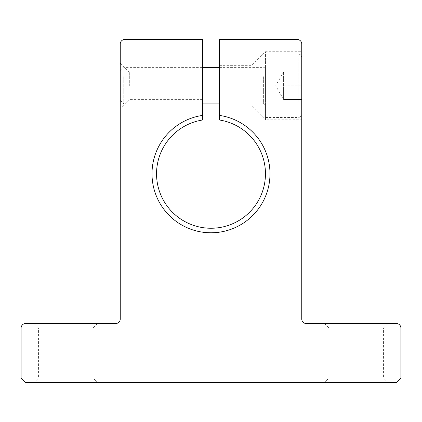 <?xml version="1.0" encoding="UTF-8"?>
<svg xmlns="http://www.w3.org/2000/svg" width="422" height="422" viewBox="0 0 422 422"><rect width="100%" height="100%" fill="white"/><g stroke="black" fill="none" stroke-linecap="round" stroke-linejoin="round"><path stroke-width="0.32" stroke-dasharray="2.11 1.58" d="M34.034 382.522L65.795 382.522L34.034 382.522L38.571 377.985L65.795 377.985L38.571 377.985L38.571 328.073L65.795 328.073L38.571 328.073L34.034 323.532L65.795 323.532L34.034 323.532M324.439 382.522L356.205 382.522L324.439 382.522L328.981 377.985L356.205 377.985L328.981 377.985L328.981 328.073L356.205 328.073L328.981 328.073L324.439 323.532L356.205 323.532L324.439 323.532M152.01 173.79A58.99 58.99 0 0 0 211 232.78A58.99 58.99 0 0 0 269.99 173.79A58.99 58.99 0 0 0 219.393 115.401L219.393 39.478L297.215 39.478A4.536 4.536 0 0 1 301.751 44.015L301.751 318.995A4.536 4.536 0 0 0 306.293 323.532L396.363 323.532A4.536 4.536 0 0 1 400.9 328.073L400.9 377.985L396.363 382.522L25.636 382.522L21.1 377.985L21.1 328.073A4.536 4.536 0 0 1 25.636 323.532L115.707 323.532A4.536 4.536 0 0 0 120.249 318.995L120.249 44.015A4.536 4.536 0 0 1 124.785 39.478L202.607 39.478L202.607 115.401A58.99 58.99 0 0 0 152.01 173.79M219.393 115.401L219.393 119.99A54.454 54.454 0 0 1 265.454 173.79A54.454 54.454 0 0 1 211 228.244A54.454 54.454 0 0 1 156.546 173.79A54.454 54.454 0 0 1 202.607 119.99L202.607 115.401M120.249 85.761L120.249 63.073L120.249 85.761M129.322 85.761L129.322 72.146L129.322 85.761M202.607 85.761L202.607 72.146L202.607 85.761M219.393 106.18L219.393 65.341L219.393 106.18L251.839 106.18L251.839 85.761L251.839 106.18L265.454 119.795L265.454 85.761L265.454 119.795L301.751 119.795L301.751 51.727L301.751 119.795M219.393 65.341L251.839 65.341L251.839 85.761L251.839 65.341L265.454 51.727L301.751 51.727M265.454 85.761L265.454 51.727L265.454 85.761M387.966 382.522L356.205 382.522L387.966 382.522L383.429 377.985L356.205 377.985L383.429 377.985L383.429 328.073L356.205 328.073L383.429 328.073L387.966 323.532L356.205 323.532L387.966 323.532M97.561 382.522L65.795 382.522L97.561 382.522L93.019 377.985L65.795 377.985L93.019 377.985L93.019 328.073L65.795 328.073L93.019 328.073L97.561 323.532L65.795 323.532L97.561 323.532M283.6 92.613L283.6 72.056L301.751 72.056L301.751 85.761L301.751 72.056L283.6 72.056L283.6 99.465L283.6 92.613L283.6 99.465L301.751 99.465L301.751 85.761L301.751 99.465L283.6 99.465L283.6 85.761L301.751 85.761L283.6 85.761L283.6 92.613M301.751 71.693L301.751 113.893L301.751 71.693M265.454 95.747L265.454 65.795L265.454 95.747M120.249 78.455L120.249 100.373L120.249 78.455M123.788 76.688L123.788 103.912L123.788 76.688M265.454 69.878L265.454 117.527L265.454 69.878M298.122 101.644L298.122 54L298.122 101.644M263.634 76.688L263.634 103.912L263.634 76.688M202.607 99.376L129.322 99.376L120.249 108.449M120.249 63.073L129.322 72.146L202.607 72.146M283.6 72.056L275.693 85.761L283.6 99.465M265.454 54L298.122 54C300.306 54.195 301.519 55.403 301.751 57.629M219.393 103.912L263.634 103.912L264.91 104.434L265.454 105.727M120.249 71.149L123.788 67.61L202.607 67.61M219.393 67.61L263.634 67.61L264.91 67.087L265.454 65.795M265.454 117.527L298.122 117.527C300.306 117.332 301.519 116.119 301.751 113.893M120.249 100.373L123.788 103.912L202.607 103.912"/><path stroke-width="0.63" d="M269.99 173.79A58.99 58.99 0 0 1 211 232.78A58.99 58.99 0 0 1 152.01 173.79A58.99 58.99 0 0 1 202.607 115.401L202.607 119.99A54.454 54.454 0 0 0 156.546 173.79A54.454 54.454 0 0 0 211 228.244A54.454 54.454 0 0 0 265.454 173.79A54.454 54.454 0 0 0 219.393 119.99L219.393 115.401A58.99 58.99 0 0 1 269.99 173.79M202.607 115.401L202.607 39.478L124.785 39.478A4.536 4.536 0 0 0 120.249 44.015L120.249 318.995A4.536 4.536 0 0 1 115.707 323.532L25.636 323.532A4.536 4.536 0 0 0 21.1 328.073L21.1 377.985L25.636 382.522L396.363 382.522L400.9 377.985L400.9 328.073A4.536 4.536 0 0 0 396.363 323.532L306.293 323.532A4.536 4.536 0 0 1 301.751 318.995L301.751 44.015A4.536 4.536 0 0 0 297.215 39.478L219.393 39.478L219.393 115.401M202.607 67.61L219.393 67.61M202.607 103.912L219.393 103.912"/></g></svg>
